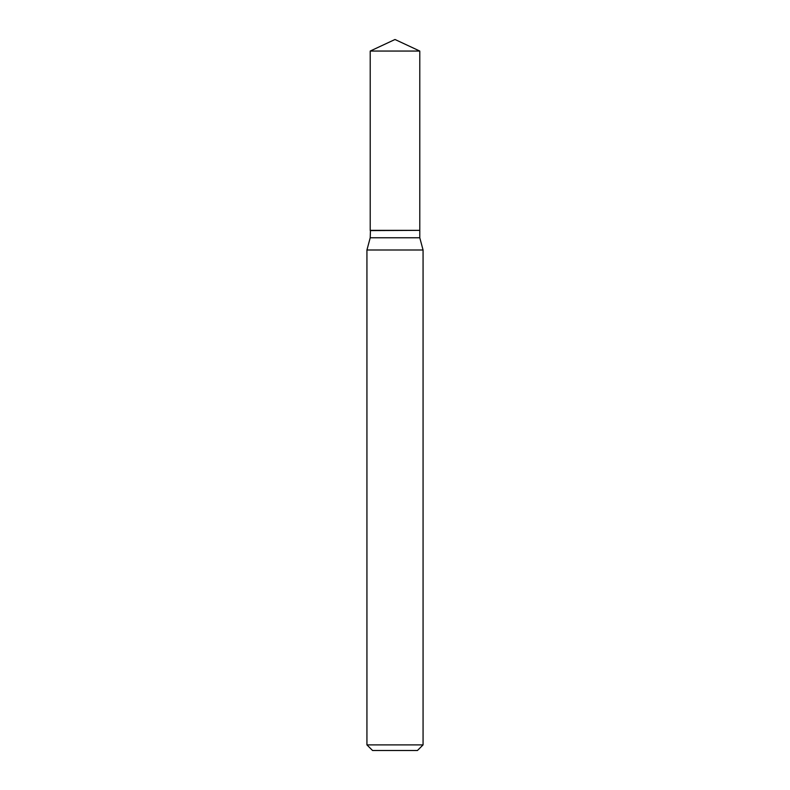 <?xml version="1.0" encoding="UTF-8"?>
<svg xmlns="http://www.w3.org/2000/svg" width="790" height="790" viewBox="0 0 790 790"><rect width="100%" height="100%" fill="white"/><g stroke="black" fill="none" stroke-linecap="round" stroke-linejoin="round"><path stroke-width="1.19" d="M419.786 51.054L370.214 51.054L370.214 230.354L419.786 230.354L419.786 51.054L395 39.5L370.214 51.054M370.451 230.354L370.214 237.77L366.935 250.005L366.935 744.891L423.065 744.891L417.446 750.5L372.554 750.5L366.935 744.891M419.549 230.354L370.214 230.591M419.786 230.591L419.786 237.77L423.065 250.005L366.935 250.005M423.065 250.005L423.065 744.891M419.786 237.77L370.214 237.77"/></g></svg>
